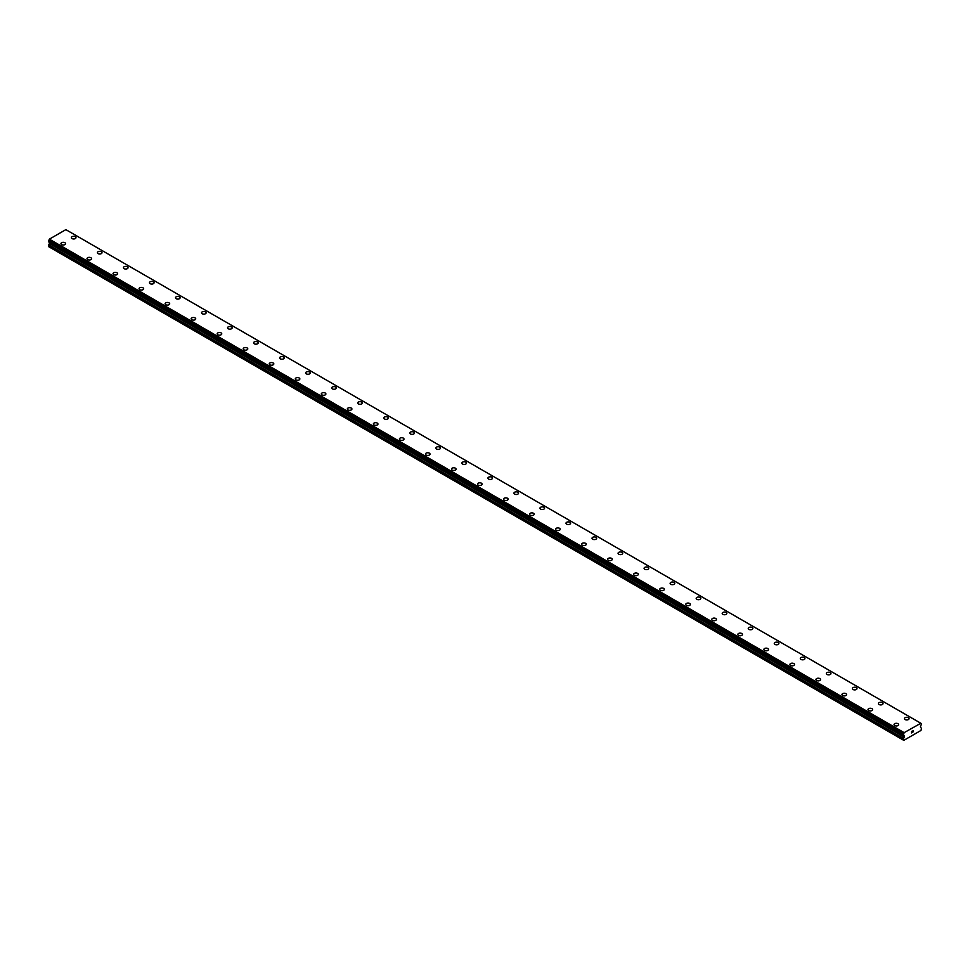 <?xml version="1.0" encoding="UTF-8"?>
<svg xmlns="http://www.w3.org/2000/svg" width="970" height="970" viewBox="0 0 970 970"><rect width="100%" height="100%" fill="white"/><g stroke="black" fill="none" stroke-linecap="round" stroke-linejoin="round"><path stroke-width="1.45" d="M75.296 236.716A2.304 1.334 180 0 1 75.963 237.65A2.304 1.334 180 0 1 74.544 238.875A2.304 1.334 180 0 1 72.035 238.584A2.304 1.334 180 0 1 71.368 237.65A2.304 1.334 180 0 1 72.786 236.425A2.304 1.334 180 0 1 75.296 236.716M71.368 237.65A2.304 1.334 180 0 1 72.786 236.425A2.304 1.334 180 0 1 75.296 236.704A2.304 1.334 180 0 1 75.963 237.65M97.4 252.673A2.304 1.334 180 0 1 98.819 251.448A2.304 1.334 180 0 1 101.329 251.739A2.304 1.334 180 0 1 101.995 252.685A2.304 1.334 180 0 1 100.577 253.91A2.304 1.334 180 0 1 98.067 253.619A2.304 1.334 180 0 1 97.4 252.673A2.304 1.334 180 0 1 98.819 251.46A2.304 1.334 180 0 1 101.329 251.739A2.304 1.334 180 0 1 101.995 252.673M123.432 267.708A2.304 1.334 180 0 1 124.851 266.483A2.304 1.334 180 0 1 127.361 266.774A2.304 1.334 180 0 1 128.04 267.708A2.304 1.334 180 0 1 126.609 268.933A2.304 1.334 180 0 1 124.111 268.654A2.304 1.334 180 0 1 123.432 267.708A2.304 1.334 180 0 1 124.851 266.483A2.304 1.334 180 0 1 127.361 266.774A2.304 1.334 180 0 1 128.04 267.708M149.465 282.743A2.304 1.334 180 0 1 150.883 281.506A2.304 1.334 180 0 1 153.393 281.797A2.304 1.334 180 0 1 154.072 282.743A2.304 1.334 180 0 1 152.654 283.967A2.304 1.334 180 0 1 150.144 283.676A2.304 1.334 180 0 1 149.465 282.743A2.304 1.334 180 0 1 150.883 281.518A2.304 1.334 180 0 1 153.393 281.809A2.304 1.334 180 0 1 154.072 282.743M175.497 297.766A2.304 1.334 180 0 1 176.916 296.541A2.304 1.334 180 0 1 179.426 296.832A2.304 1.334 180 0 1 180.105 297.766A2.304 1.334 180 0 1 178.686 299.002A2.304 1.334 180 0 1 176.176 298.712A2.304 1.334 180 0 1 175.497 297.766A2.304 1.334 180 0 1 176.928 296.541A2.304 1.334 180 0 1 179.426 296.832A2.304 1.334 180 0 1 180.105 297.766M201.53 312.801A2.304 1.334 180 0 1 202.96 311.576A2.304 1.334 180 0 1 205.458 311.855A2.304 1.334 180 0 1 206.137 312.801A2.304 1.334 180 0 1 204.718 314.025A2.304 1.334 180 0 1 202.209 313.734A2.304 1.334 180 0 1 201.53 312.801A2.304 1.334 180 0 1 202.96 311.576A2.304 1.334 180 0 1 205.458 311.867A2.304 1.334 180 0 1 206.137 312.801M227.562 327.836A2.304 1.334 180 0 1 228.993 326.599A2.304 1.334 180 0 1 231.49 326.89A2.304 1.334 180 0 1 232.169 327.836A2.304 1.334 180 0 1 230.751 329.06A2.304 1.334 180 0 1 228.241 328.769A2.304 1.334 180 0 1 227.562 327.836A2.304 1.334 180 0 1 228.993 326.611A2.304 1.334 180 0 1 231.49 326.89A2.304 1.334 180 0 1 232.169 327.836M253.606 342.859A2.304 1.334 180 0 1 255.025 341.634A2.304 1.334 180 0 1 257.535 341.925A2.304 1.334 180 0 1 258.202 342.859A2.304 1.334 180 0 1 256.783 344.083A2.304 1.334 180 0 1 254.273 343.804A2.304 1.334 180 0 1 253.606 342.859A2.304 1.334 180 0 1 255.025 341.634A2.304 1.334 180 0 1 257.535 341.925A2.304 1.334 180 0 1 258.202 342.859M279.639 357.894A2.304 1.334 180 0 1 281.058 356.669A2.304 1.334 180 0 1 283.567 356.948A2.304 1.334 180 0 1 284.234 357.894A2.304 1.334 180 0 1 282.816 359.118A2.304 1.334 180 0 1 280.306 358.827A2.304 1.334 180 0 1 279.639 357.894A2.304 1.334 180 0 1 281.058 356.669A2.304 1.334 180 0 1 283.567 356.96A2.304 1.334 180 0 1 284.234 357.894M305.671 372.916A2.304 1.334 180 0 1 307.09 371.692A2.304 1.334 180 0 1 309.6 371.983A2.304 1.334 180 0 1 310.267 372.929A2.304 1.334 180 0 1 308.848 374.153A2.304 1.334 180 0 1 306.338 373.862A2.304 1.334 180 0 1 305.671 372.916A2.304 1.334 180 0 1 307.09 371.704A2.304 1.334 180 0 1 309.6 371.983A2.304 1.334 180 0 1 310.267 372.916M331.704 387.951A2.304 1.334 180 0 1 333.122 386.727A2.304 1.334 180 0 1 335.632 387.018A2.304 1.334 180 0 1 336.299 387.951A2.304 1.334 180 0 1 334.88 389.176A2.304 1.334 180 0 1 332.383 388.897A2.304 1.334 180 0 1 331.704 387.951A2.304 1.334 180 0 1 333.122 386.727A2.304 1.334 180 0 1 335.632 387.018A2.304 1.334 180 0 1 336.299 387.951M357.736 402.986A2.304 1.334 180 0 1 359.155 401.75A2.304 1.334 180 0 1 361.664 402.041A2.304 1.334 180 0 1 362.343 402.986A2.304 1.334 180 0 1 360.913 404.211A2.304 1.334 180 0 1 358.415 403.92A2.304 1.334 180 0 1 357.736 402.986A2.304 1.334 180 0 1 359.155 401.762A2.304 1.334 180 0 1 361.664 402.053A2.304 1.334 180 0 1 362.343 402.986M383.768 418.009A2.304 1.334 180 0 1 385.187 416.785A2.304 1.334 180 0 1 387.697 417.076A2.304 1.334 180 0 1 388.376 418.021A2.304 1.334 180 0 1 386.957 419.246A2.304 1.334 180 0 1 384.447 418.955A2.304 1.334 180 0 1 383.768 418.009A2.304 1.334 180 0 1 385.187 416.785A2.304 1.334 180 0 1 387.697 417.076A2.304 1.334 180 0 1 388.376 418.009M413.729 432.111A2.304 1.334 180 0 1 414.408 433.044A2.304 1.334 180 0 1 412.99 434.269A2.304 1.334 180 0 1 410.48 433.978A2.304 1.334 180 0 1 409.801 433.044A2.304 1.334 180 0 1 411.231 431.82A2.304 1.334 180 0 1 413.729 432.111M409.801 433.044A2.304 1.334 180 0 1 411.219 431.82A2.304 1.334 180 0 1 413.729 432.099A2.304 1.334 180 0 1 414.408 433.044M435.833 448.079A2.304 1.334 180 0 1 437.264 446.843A2.304 1.334 180 0 1 439.762 447.134A2.304 1.334 180 0 1 440.441 448.079A2.304 1.334 180 0 1 439.022 449.304A2.304 1.334 180 0 1 436.512 449.013A2.304 1.334 180 0 1 435.833 448.079A2.304 1.334 180 0 1 437.264 446.855A2.304 1.334 180 0 1 439.762 447.134A2.304 1.334 180 0 1 440.441 448.079M461.878 463.102A2.304 1.334 180 0 1 463.296 461.878A2.304 1.334 180 0 1 465.806 462.169A2.304 1.334 180 0 1 466.473 463.102A2.304 1.334 180 0 1 465.054 464.327A2.304 1.334 180 0 1 462.544 464.048A2.304 1.334 180 0 1 461.878 463.102A2.304 1.334 180 0 1 463.296 461.878A2.304 1.334 180 0 1 465.806 462.169A2.304 1.334 180 0 1 466.473 463.102M487.91 478.137A2.304 1.334 180 0 1 489.329 476.913A2.304 1.334 180 0 1 491.838 477.191A2.304 1.334 180 0 1 492.505 478.137A2.304 1.334 180 0 1 491.087 479.362A2.304 1.334 180 0 1 488.577 479.071A2.304 1.334 180 0 1 487.91 478.137A2.304 1.334 180 0 1 489.329 476.913A2.304 1.334 180 0 1 491.838 477.204A2.304 1.334 180 0 1 492.505 478.137M513.942 493.16A2.304 1.334 180 0 1 515.361 491.935A2.304 1.334 180 0 1 517.871 492.226A2.304 1.334 180 0 1 518.538 493.172A2.304 1.334 180 0 1 517.119 494.397A2.304 1.334 180 0 1 514.609 494.106A2.304 1.334 180 0 1 513.942 493.16A2.304 1.334 180 0 1 515.361 491.948A2.304 1.334 180 0 1 517.871 492.226A2.304 1.334 180 0 1 518.538 493.16M539.975 508.195A2.304 1.334 180 0 1 541.393 506.97A2.304 1.334 180 0 1 543.903 507.261A2.304 1.334 180 0 1 544.57 508.195A2.304 1.334 180 0 1 543.151 509.42A2.304 1.334 180 0 1 540.642 509.141A2.304 1.334 180 0 1 539.975 508.195A2.304 1.334 180 0 1 541.393 506.97A2.304 1.334 180 0 1 543.903 507.261A2.304 1.334 180 0 1 544.57 508.195M566.007 523.23A2.304 1.334 180 0 1 567.426 521.993A2.304 1.334 180 0 1 569.936 522.284A2.304 1.334 180 0 1 570.615 523.23A2.304 1.334 180 0 1 569.184 524.455A2.304 1.334 180 0 1 566.686 524.164A2.304 1.334 180 0 1 566.007 523.23A2.304 1.334 180 0 1 567.426 522.005A2.304 1.334 180 0 1 569.936 522.296A2.304 1.334 180 0 1 570.615 523.23M592.039 538.265A2.304 1.334 180 0 1 593.458 537.028A2.304 1.334 180 0 1 595.968 537.319A2.304 1.334 180 0 1 596.647 538.265M595.968 537.319A2.304 1.334 180 0 1 596.647 538.253A2.304 1.334 180 0 1 595.228 539.49A2.304 1.334 180 0 1 592.718 539.199A2.304 1.334 180 0 1 592.039 538.253A2.304 1.334 180 0 1 593.458 537.028A2.304 1.334 180 0 1 595.968 537.319M618.072 553.288A2.304 1.334 180 0 1 619.49 552.063A2.304 1.334 180 0 1 622 552.342A2.304 1.334 180 0 1 622.679 553.288A2.304 1.334 180 0 1 621.261 554.513A2.304 1.334 180 0 1 618.751 554.222A2.304 1.334 180 0 1 618.072 553.288A2.304 1.334 180 0 1 619.503 552.063A2.304 1.334 180 0 1 622 552.354A2.304 1.334 180 0 1 622.679 553.288M644.104 568.323A2.304 1.334 180 0 1 645.535 567.086A2.304 1.334 180 0 1 648.033 567.377A2.304 1.334 180 0 1 648.712 568.323A2.304 1.334 180 0 1 647.293 569.548A2.304 1.334 180 0 1 644.783 569.257A2.304 1.334 180 0 1 644.104 568.323A2.304 1.334 180 0 1 645.535 567.098A2.304 1.334 180 0 1 648.033 567.389A2.304 1.334 180 0 1 648.712 568.323M670.137 583.346A2.304 1.334 180 0 1 671.567 582.121A2.304 1.334 180 0 1 674.065 582.412A2.304 1.334 180 0 1 674.744 583.346A2.304 1.334 180 0 1 673.326 584.57A2.304 1.334 180 0 1 670.816 584.292A2.304 1.334 180 0 1 670.137 583.346A2.304 1.334 180 0 1 671.567 582.121A2.304 1.334 180 0 1 674.065 582.412A2.304 1.334 180 0 1 674.744 583.346M696.181 598.381A2.304 1.334 180 0 1 697.6 597.156A2.304 1.334 180 0 1 700.11 597.435A2.304 1.334 180 0 1 700.776 598.381A2.304 1.334 180 0 1 699.358 599.605A2.304 1.334 180 0 1 696.848 599.314A2.304 1.334 180 0 1 696.181 598.381A2.304 1.334 180 0 1 697.6 597.156A2.304 1.334 180 0 1 700.11 597.447A2.304 1.334 180 0 1 700.776 598.381M722.213 613.404A2.304 1.334 180 0 1 723.632 612.179A2.304 1.334 180 0 1 726.142 612.47A2.304 1.334 180 0 1 726.809 613.416A2.304 1.334 180 0 1 725.39 614.64A2.304 1.334 180 0 1 722.88 614.349A2.304 1.334 180 0 1 722.213 613.404A2.304 1.334 180 0 1 723.632 612.191A2.304 1.334 180 0 1 726.142 612.47A2.304 1.334 180 0 1 726.809 613.404M748.246 628.439A2.304 1.334 180 0 1 749.664 627.214A2.304 1.334 180 0 1 752.174 627.505A2.304 1.334 180 0 1 752.841 628.439A2.304 1.334 180 0 1 751.423 629.663A2.304 1.334 180 0 1 748.913 629.385A2.304 1.334 180 0 1 748.246 628.439A2.304 1.334 180 0 1 749.664 627.214A2.304 1.334 180 0 1 752.174 627.505A2.304 1.334 180 0 1 752.841 628.439M778.207 642.54A2.304 1.334 180 0 1 778.874 643.474A2.304 1.334 180 0 1 777.455 644.698A2.304 1.334 180 0 1 774.957 644.407A2.304 1.334 180 0 1 774.278 643.474A2.304 1.334 180 0 1 775.697 642.249A2.304 1.334 180 0 1 778.207 642.54M774.278 643.474A2.304 1.334 180 0 1 775.697 642.237A2.304 1.334 180 0 1 778.207 642.528A2.304 1.334 180 0 1 778.874 643.474M800.311 658.497A2.304 1.334 180 0 1 801.729 657.272A2.304 1.334 180 0 1 804.239 657.563A2.304 1.334 180 0 1 804.918 658.509A2.304 1.334 180 0 1 803.487 659.733A2.304 1.334 180 0 1 800.99 659.442A2.304 1.334 180 0 1 800.311 658.497A2.304 1.334 180 0 1 801.729 657.272A2.304 1.334 180 0 1 804.239 657.563A2.304 1.334 180 0 1 804.918 658.497M826.343 673.532A2.304 1.334 180 0 1 827.762 672.307A2.304 1.334 180 0 1 830.271 672.586A2.304 1.334 180 0 1 830.951 673.532A2.304 1.334 180 0 1 829.532 674.756A2.304 1.334 180 0 1 827.022 674.465A2.304 1.334 180 0 1 826.343 673.532A2.304 1.334 180 0 1 827.762 672.307A2.304 1.334 180 0 1 830.271 672.598A2.304 1.334 180 0 1 830.951 673.532M852.375 688.567A2.304 1.334 180 0 1 853.794 687.33A2.304 1.334 180 0 1 856.304 687.621A2.304 1.334 180 0 1 856.983 688.567A2.304 1.334 180 0 1 855.564 689.791A2.304 1.334 180 0 1 853.054 689.5A2.304 1.334 180 0 1 852.375 688.567A2.304 1.334 180 0 1 853.806 687.342A2.304 1.334 180 0 1 856.304 687.633A2.304 1.334 180 0 1 856.983 688.567M878.408 703.589A2.304 1.334 180 0 1 879.838 702.365A2.304 1.334 180 0 1 882.336 702.656A2.304 1.334 180 0 1 883.015 703.589A2.304 1.334 180 0 1 881.597 704.814A2.304 1.334 180 0 1 879.087 704.535A2.304 1.334 180 0 1 878.408 703.589A2.304 1.334 180 0 1 879.838 702.365A2.304 1.334 180 0 1 882.336 702.656A2.304 1.334 180 0 1 883.015 703.589M904.452 718.624A2.304 1.334 180 0 1 905.871 717.4A2.304 1.334 180 0 1 908.369 717.679A2.304 1.334 180 0 1 909.048 718.624A2.304 1.334 180 0 1 907.629 719.849A2.304 1.334 180 0 1 905.119 719.558A2.304 1.334 180 0 1 904.452 718.624A2.304 1.334 180 0 1 905.871 717.4A2.304 1.334 180 0 1 908.369 717.691A2.304 1.334 180 0 1 909.048 718.624M60.952 243.664A2.304 1.334 180 0 1 62.371 242.427A2.304 1.334 180 0 1 64.881 242.718A2.304 1.334 180 0 1 65.548 243.664A2.304 1.334 180 0 1 64.129 244.889A2.304 1.334 180 0 1 61.631 244.598A2.304 1.334 180 0 1 60.952 243.664A2.304 1.334 180 0 1 62.371 242.439A2.304 1.334 180 0 1 64.881 242.73A2.304 1.334 180 0 1 65.548 243.664M86.985 258.687A2.304 1.334 180 0 1 88.403 257.462A2.304 1.334 180 0 1 90.913 257.753A2.304 1.334 180 0 1 91.592 258.687A2.304 1.334 180 0 1 90.161 259.911A2.304 1.334 180 0 1 87.664 259.633A2.304 1.334 180 0 1 86.985 258.687A2.304 1.334 180 0 1 88.403 257.462A2.304 1.334 180 0 1 90.913 257.753A2.304 1.334 180 0 1 91.592 258.687M116.946 272.788A2.304 1.334 180 0 1 117.625 273.722A2.304 1.334 180 0 1 116.206 274.946A2.304 1.334 180 0 1 113.696 274.656A2.304 1.334 180 0 1 113.017 273.722A2.304 1.334 180 0 1 114.436 272.497A2.304 1.334 180 0 1 116.946 272.788M113.017 273.722A2.304 1.334 180 0 1 114.436 272.497A2.304 1.334 180 0 1 116.946 272.776A2.304 1.334 180 0 1 117.625 273.722M139.049 288.757A2.304 1.334 180 0 1 140.468 287.52A2.304 1.334 180 0 1 142.978 287.811A2.304 1.334 180 0 1 143.657 288.757A2.304 1.334 180 0 1 142.238 289.981A2.304 1.334 180 0 1 139.728 289.69A2.304 1.334 180 0 1 139.049 288.757A2.304 1.334 180 0 1 140.48 287.532A2.304 1.334 180 0 1 142.978 287.811A2.304 1.334 180 0 1 143.657 288.757M165.082 303.78A2.304 1.334 180 0 1 166.513 302.555A2.304 1.334 180 0 1 169.01 302.846A2.304 1.334 180 0 1 169.689 303.78A2.304 1.334 180 0 1 168.271 305.004A2.304 1.334 180 0 1 165.761 304.725A2.304 1.334 180 0 1 165.082 303.78A2.304 1.334 180 0 1 166.513 302.555A2.304 1.334 180 0 1 169.01 302.846A2.304 1.334 180 0 1 169.689 303.78M191.126 318.815A2.304 1.334 180 0 1 192.545 317.59A2.304 1.334 180 0 1 195.043 317.869A2.304 1.334 180 0 1 195.722 318.815A2.304 1.334 180 0 1 194.303 320.039A2.304 1.334 180 0 1 191.793 319.748A2.304 1.334 180 0 1 191.126 318.815A2.304 1.334 180 0 1 192.545 317.59A2.304 1.334 180 0 1 195.043 317.881A2.304 1.334 180 0 1 195.722 318.815M217.159 333.838A2.304 1.334 180 0 1 218.577 332.613A2.304 1.334 180 0 1 221.087 332.904A2.304 1.334 180 0 1 221.754 333.85A2.304 1.334 180 0 1 220.335 335.074A2.304 1.334 180 0 1 217.826 334.783A2.304 1.334 180 0 1 217.159 333.838A2.304 1.334 180 0 1 218.577 332.625A2.304 1.334 180 0 1 221.087 332.904A2.304 1.334 180 0 1 221.754 333.838M243.191 348.873A2.304 1.334 180 0 1 244.61 347.648A2.304 1.334 180 0 1 247.12 347.939A2.304 1.334 180 0 1 247.786 348.873A2.304 1.334 180 0 1 246.368 350.097A2.304 1.334 180 0 1 243.858 349.806A2.304 1.334 180 0 1 243.191 348.873A2.304 1.334 180 0 1 244.61 347.648A2.304 1.334 180 0 1 247.12 347.939A2.304 1.334 180 0 1 247.786 348.873M269.223 363.908A2.304 1.334 180 0 1 270.642 362.671A2.304 1.334 180 0 1 273.152 362.962A2.304 1.334 180 0 1 273.819 363.908A2.304 1.334 180 0 1 272.4 365.132A2.304 1.334 180 0 1 269.89 364.841A2.304 1.334 180 0 1 269.223 363.908A2.304 1.334 180 0 1 270.642 362.683A2.304 1.334 180 0 1 273.152 362.974A2.304 1.334 180 0 1 273.819 363.908M295.256 378.93A2.304 1.334 180 0 1 296.674 377.706A2.304 1.334 180 0 1 299.184 377.997A2.304 1.334 180 0 1 299.863 378.93A2.304 1.334 180 0 1 298.433 380.167A2.304 1.334 180 0 1 295.935 379.876A2.304 1.334 180 0 1 295.256 378.93A2.304 1.334 180 0 1 296.674 377.706A2.304 1.334 180 0 1 299.184 377.997A2.304 1.334 180 0 1 299.863 378.93M321.288 393.965A2.304 1.334 180 0 1 322.707 392.741A2.304 1.334 180 0 1 325.217 393.02A2.304 1.334 180 0 1 325.896 393.965A2.304 1.334 180 0 1 324.465 395.19A2.304 1.334 180 0 1 321.967 394.899A2.304 1.334 180 0 1 321.288 393.965A2.304 1.334 180 0 1 322.707 392.741A2.304 1.334 180 0 1 325.217 393.032A2.304 1.334 180 0 1 325.896 393.965M347.321 409A2.304 1.334 180 0 1 348.739 407.764A2.304 1.334 180 0 1 351.249 408.055A2.304 1.334 180 0 1 351.928 409A2.304 1.334 180 0 1 350.509 410.225A2.304 1.334 180 0 1 348 409.934A2.304 1.334 180 0 1 347.321 409A2.304 1.334 180 0 1 348.751 407.776A2.304 1.334 180 0 1 351.249 408.055A2.304 1.334 180 0 1 351.928 409M373.353 424.023A2.304 1.334 180 0 1 374.772 422.799A2.304 1.334 180 0 1 377.281 423.09A2.304 1.334 180 0 1 377.961 424.023A2.304 1.334 180 0 1 376.542 425.248A2.304 1.334 180 0 1 374.032 424.969A2.304 1.334 180 0 1 373.353 424.023A2.304 1.334 180 0 1 374.784 422.799A2.304 1.334 180 0 1 377.281 423.09A2.304 1.334 180 0 1 377.961 424.023M399.385 439.058A2.304 1.334 180 0 1 400.816 437.834A2.304 1.334 180 0 1 403.314 438.113A2.304 1.334 180 0 1 403.993 439.058A2.304 1.334 180 0 1 402.574 440.283A2.304 1.334 180 0 1 400.064 439.992A2.304 1.334 180 0 1 399.385 439.058A2.304 1.334 180 0 1 400.816 437.834A2.304 1.334 180 0 1 403.314 438.125A2.304 1.334 180 0 1 403.993 439.058M425.43 454.081A2.304 1.334 180 0 1 426.849 452.857A2.304 1.334 180 0 1 429.358 453.148A2.304 1.334 180 0 1 430.025 454.093A2.304 1.334 180 0 1 428.607 455.318A2.304 1.334 180 0 1 426.097 455.027A2.304 1.334 180 0 1 425.43 454.081A2.304 1.334 180 0 1 426.849 452.869A2.304 1.334 180 0 1 429.358 453.148A2.304 1.334 180 0 1 430.025 454.081M451.462 469.116A2.304 1.334 180 0 1 452.881 467.892A2.304 1.334 180 0 1 455.391 468.183A2.304 1.334 180 0 1 456.058 469.116A2.304 1.334 180 0 1 454.639 470.341A2.304 1.334 180 0 1 452.129 470.062A2.304 1.334 180 0 1 451.462 469.116A2.304 1.334 180 0 1 452.881 467.892A2.304 1.334 180 0 1 455.391 468.183A2.304 1.334 180 0 1 456.058 469.116M481.423 483.218A2.304 1.334 180 0 1 482.09 484.151A2.304 1.334 180 0 1 480.671 485.376A2.304 1.334 180 0 1 478.161 485.085A2.304 1.334 180 0 1 477.495 484.151A2.304 1.334 180 0 1 478.913 482.927A2.304 1.334 180 0 1 481.423 483.218M477.495 484.151A2.304 1.334 180 0 1 478.913 482.914A2.304 1.334 180 0 1 481.423 483.205A2.304 1.334 180 0 1 482.09 484.151M503.527 499.174A2.304 1.334 180 0 1 504.946 497.949A2.304 1.334 180 0 1 507.455 498.24A2.304 1.334 180 0 1 508.122 499.174A2.304 1.334 180 0 1 506.704 500.411A2.304 1.334 180 0 1 504.194 500.12A2.304 1.334 180 0 1 503.527 499.174A2.304 1.334 180 0 1 504.946 497.949A2.304 1.334 180 0 1 507.455 498.24A2.304 1.334 180 0 1 508.122 499.174M529.559 514.209A2.304 1.334 180 0 1 530.978 512.984A2.304 1.334 180 0 1 533.488 513.263A2.304 1.334 180 0 1 534.167 514.209A2.304 1.334 180 0 1 532.736 515.434A2.304 1.334 180 0 1 530.238 515.143A2.304 1.334 180 0 1 529.559 514.209A2.304 1.334 180 0 1 530.978 512.984A2.304 1.334 180 0 1 533.488 513.275A2.304 1.334 180 0 1 534.167 514.209M555.592 529.244A2.304 1.334 180 0 1 557.01 528.007A2.304 1.334 180 0 1 559.52 528.298A2.304 1.334 180 0 1 560.199 529.244A2.304 1.334 180 0 1 558.781 530.469A2.304 1.334 180 0 1 556.271 530.178A2.304 1.334 180 0 1 555.592 529.244A2.304 1.334 180 0 1 557.01 528.019A2.304 1.334 180 0 1 559.52 528.298A2.304 1.334 180 0 1 560.199 529.244M581.624 544.267A2.304 1.334 180 0 1 583.043 543.042A2.304 1.334 180 0 1 585.553 543.333A2.304 1.334 180 0 1 586.232 544.267A2.304 1.334 180 0 1 584.813 545.492A2.304 1.334 180 0 1 582.303 545.213A2.304 1.334 180 0 1 581.624 544.267A2.304 1.334 180 0 1 583.055 543.042A2.304 1.334 180 0 1 585.553 543.333A2.304 1.334 180 0 1 586.232 544.267M607.656 559.302A2.304 1.334 180 0 1 609.087 558.077A2.304 1.334 180 0 1 611.585 558.356A2.304 1.334 180 0 1 612.264 559.302A2.304 1.334 180 0 1 610.845 560.527A2.304 1.334 180 0 1 608.336 560.236A2.304 1.334 180 0 1 607.656 559.302A2.304 1.334 180 0 1 609.087 558.077A2.304 1.334 180 0 1 611.585 558.368A2.304 1.334 180 0 1 612.264 559.302M633.701 574.337A2.304 1.334 180 0 1 635.12 573.112A2.304 1.334 180 0 1 637.617 573.391A2.304 1.334 180 0 1 638.296 574.337M637.617 573.391A2.304 1.334 180 0 1 638.296 574.325A2.304 1.334 180 0 1 636.878 575.562A2.304 1.334 180 0 1 634.368 575.271A2.304 1.334 180 0 1 633.701 574.325A2.304 1.334 180 0 1 635.12 573.1A2.304 1.334 180 0 1 637.617 573.391M659.733 589.36A2.304 1.334 180 0 1 661.152 588.135A2.304 1.334 180 0 1 663.662 588.426A2.304 1.334 180 0 1 664.329 589.36A2.304 1.334 180 0 1 662.91 590.584A2.304 1.334 180 0 1 660.4 590.306A2.304 1.334 180 0 1 659.733 589.36A2.304 1.334 180 0 1 661.152 588.135A2.304 1.334 180 0 1 663.662 588.426A2.304 1.334 180 0 1 664.329 589.36M685.766 604.395A2.304 1.334 180 0 1 687.184 603.158A2.304 1.334 180 0 1 689.694 603.449A2.304 1.334 180 0 1 690.361 604.395A2.304 1.334 180 0 1 688.942 605.62A2.304 1.334 180 0 1 686.433 605.328A2.304 1.334 180 0 1 685.766 604.395A2.304 1.334 180 0 1 687.184 603.17A2.304 1.334 180 0 1 689.694 603.461A2.304 1.334 180 0 1 690.361 604.395M711.798 619.418A2.304 1.334 180 0 1 713.217 618.193A2.304 1.334 180 0 1 715.727 618.484A2.304 1.334 180 0 1 716.394 619.43A2.304 1.334 180 0 1 714.975 620.654A2.304 1.334 180 0 1 712.465 620.363A2.304 1.334 180 0 1 711.798 619.418A2.304 1.334 180 0 1 713.217 618.193A2.304 1.334 180 0 1 715.727 618.484A2.304 1.334 180 0 1 716.394 619.418M737.83 634.453A2.304 1.334 180 0 1 739.249 633.228A2.304 1.334 180 0 1 741.759 633.507A2.304 1.334 180 0 1 742.438 634.453A2.304 1.334 180 0 1 741.007 635.677A2.304 1.334 180 0 1 738.51 635.386A2.304 1.334 180 0 1 737.83 634.453A2.304 1.334 180 0 1 739.249 633.228A2.304 1.334 180 0 1 741.759 633.519A2.304 1.334 180 0 1 742.438 634.453M763.863 649.488A2.304 1.334 180 0 1 765.281 648.251A2.304 1.334 180 0 1 767.791 648.542A2.304 1.334 180 0 1 768.47 649.488A2.304 1.334 180 0 1 767.04 650.712A2.304 1.334 180 0 1 764.542 650.421A2.304 1.334 180 0 1 763.863 649.488A2.304 1.334 180 0 1 765.281 648.263A2.304 1.334 180 0 1 767.791 648.542A2.304 1.334 180 0 1 768.47 649.488M789.895 664.511A2.304 1.334 180 0 1 791.314 663.286A2.304 1.334 180 0 1 793.824 663.577A2.304 1.334 180 0 1 794.503 664.511A2.304 1.334 180 0 1 793.084 665.735A2.304 1.334 180 0 1 790.574 665.456A2.304 1.334 180 0 1 789.895 664.511A2.304 1.334 180 0 1 791.326 663.286A2.304 1.334 180 0 1 793.824 663.577A2.304 1.334 180 0 1 794.503 664.511M819.856 678.612A2.304 1.334 180 0 1 820.535 679.546A2.304 1.334 180 0 1 819.116 680.77A2.304 1.334 180 0 1 816.607 680.479A2.304 1.334 180 0 1 815.928 679.546A2.304 1.334 180 0 1 817.358 678.321A2.304 1.334 180 0 1 819.856 678.612M815.928 679.546A2.304 1.334 180 0 1 817.346 678.321A2.304 1.334 180 0 1 819.856 678.6A2.304 1.334 180 0 1 820.535 679.546M841.96 694.568A2.304 1.334 180 0 1 843.391 693.344A2.304 1.334 180 0 1 845.888 693.635A2.304 1.334 180 0 1 846.567 694.581A2.304 1.334 180 0 1 845.149 695.805A2.304 1.334 180 0 1 842.639 695.514A2.304 1.334 180 0 1 841.96 694.568A2.304 1.334 180 0 1 843.391 693.356A2.304 1.334 180 0 1 845.888 693.635A2.304 1.334 180 0 1 846.567 694.568M868.004 709.603A2.304 1.334 180 0 1 869.423 708.379A2.304 1.334 180 0 1 871.933 708.67A2.304 1.334 180 0 1 872.6 709.603A2.304 1.334 180 0 1 871.181 710.828A2.304 1.334 180 0 1 868.671 710.549A2.304 1.334 180 0 1 868.004 709.603A2.304 1.334 180 0 1 869.423 708.379A2.304 1.334 180 0 1 871.933 708.67A2.304 1.334 180 0 1 872.6 709.603M894.037 724.638A2.304 1.334 180 0 1 895.455 723.402A2.304 1.334 180 0 1 897.965 723.693A2.304 1.334 180 0 1 898.632 724.638A2.304 1.334 180 0 1 897.214 725.863A2.304 1.334 180 0 1 894.704 725.572A2.304 1.334 180 0 1 894.037 724.638A2.304 1.334 180 0 1 895.455 723.414A2.304 1.334 180 0 1 897.965 723.705A2.304 1.334 180 0 1 898.632 724.638M911.521 731.513L912.176 731.137L911.521 731.513M911.521 732.786L912.176 732.411L911.521 732.786M911.436 732.932L912.176 731.04M912.685 731.113L913.364 730.495M913.182 731.307L912.782 732.059L913.182 731.307M912.782 732.059L913.485 731.659L912.782 732.059M912.6 732.265L913.34 730.652M904.21 737.054L904.27 735.842L903.276 735.248L904.149 732.653L920.845 723.256L921.5 723.899L920.385 726.882L921.5 728.506L920.979 730.446L903.797 740.365L903.276 739.031L904.21 737.054L49.434 243.555L48.682 244.889L48.5 246.562L903.276 740.061M49.579 242.439L49.434 243.555M48.5 241.748L903.276 735.272L48.5 241.748L49.373 239.153L65.851 229.635L920.627 723.135M66.069 229.757L920.845 723.256M904.149 732.653L49.373 239.153M903.894 733.162L49.118 239.663M903.373 734.229L48.597 240.73M903.276 734.411L48.5 240.912M904.392 736.594L49.615 243.094M903.276 739.031L48.5 245.531M903.931 733.017L49.155 239.517M904.392 736.121L49.615 242.621M903.458 738.388L48.682 244.889M903.312 735.333L48.536 241.833"/></g></svg>
